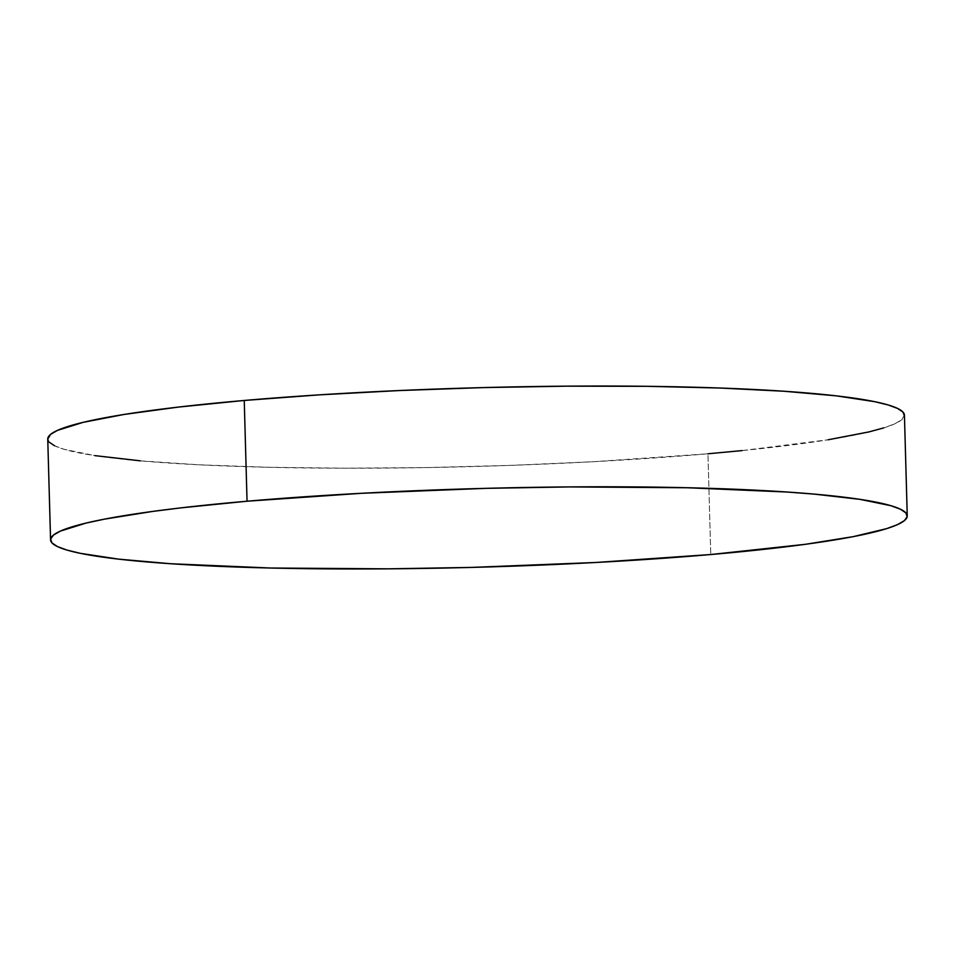 <?xml version="1.0" encoding="UTF-8"?>
<svg xmlns="http://www.w3.org/2000/svg" width="955" height="955" viewBox="0 0 955 955"><rect width="100%" height="100%" fill="white"/><g stroke="black" fill="none" stroke-linecap="round" stroke-linejoin="round"><path stroke-width="0.72" stroke-dasharray="4.78 3.58" d="M47.75 439.085A428.509 39.322 178.4 0 0 271.435 467.353A428.509 39.322 178.4 0 0 707.953 453.78L710.759 554.533L707.953 453.78A428.509 39.322 178.4 0 0 904.433 415.162L901.592 419.866L894.716 423.865L883.805 427.888M47.81 438.309L49.159 442.129M54.614 445.806L64.128 449.304L94.927 455.631M140.385 460.847L198.736 464.787L267.746 467.258L344.767 468.201L426.837 467.568L510.794 465.372L593.413 461.707L707.953 453.78M742.13 450.581L828.128 439.778"/><path stroke-width="1.43" d="M907.25 515.915L904.433 415.162A428.509 39.322 178.4 0 0 680.748 386.894A428.509 39.322 178.4 0 0 244.241 400.467L247.047 501.22A428.509 39.322 -1.6 0 1 683.565 487.647A428.509 39.322 -1.6 0 1 907.25 515.915A428.509 39.322 -1.6 0 1 710.759 554.533L596.23 562.459L471.591 567.413L388.172 568.834L270.563 568.022L170.897 563.748L118.742 559.153L80.423 553.351L66.946 550.068L57.431 546.57L51.976 542.894L50.627 539.074L53.408 535.134L60.284 531.135L86.022 523.089L104.644 519.114L152.478 511.45L181.235 507.833L247.047 501.22L361.587 493.293L486.226 488.339L569.634 486.919L687.254 487.742L786.92 492.016L814.615 494.153L860.073 499.37L890.872 505.696L900.386 509.194L905.841 512.871L907.19 516.691L904.409 520.618L897.533 524.617L886.622 528.652L853.173 536.65L805.328 544.314L710.759 554.533A428.509 39.322 -1.6 0 1 274.252 568.106A428.509 39.322 -1.6 0 1 50.567 539.838A428.509 39.322 -1.6 0 1 247.047 501.22L244.241 400.467A428.509 39.322 178.4 0 0 47.75 439.085L50.567 539.838M904.373 415.926L903.024 412.106L897.569 408.43L888.054 404.932L874.577 401.649L836.258 395.848L784.103 391.252L720.118 388.028L646.75 386.309L566.828 386.166L483.409 387.587L399.715 390.535L318.958 394.881L244.241 400.467L178.43 407.081L124.055 414.458L83.216 422.325L57.467 430.383L50.591 434.382L47.75 439.121M49.159 442.129L54.614 445.806M94.927 455.631L140.385 460.847M707.953 453.78L742.13 450.581M828.128 439.778L868.978 431.911L883.805 427.888"/></g></svg>
